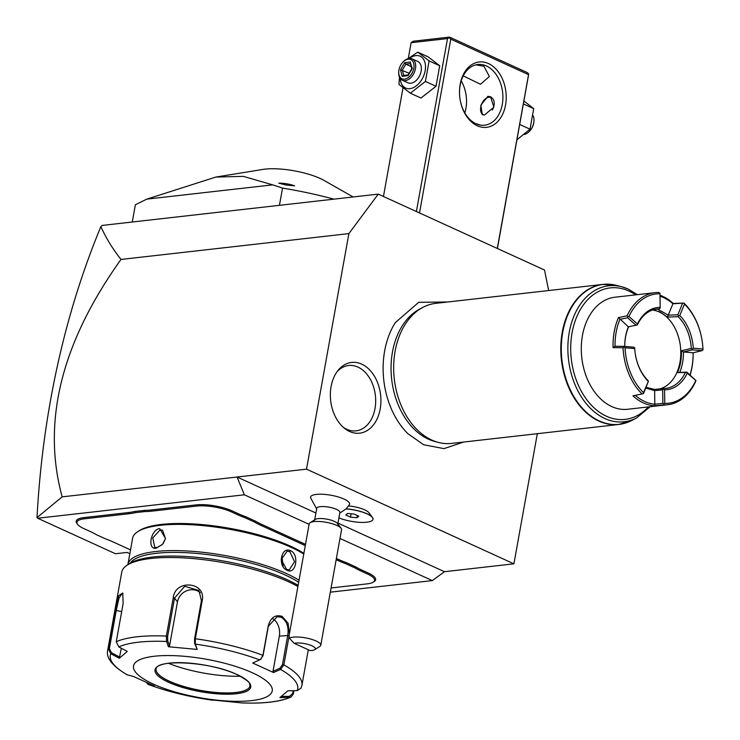 <?xml version="1.0" encoding="UTF-8"?>
<svg xmlns="http://www.w3.org/2000/svg" width="740" height="740" viewBox="0 0 740 740"><rect width="100%" height="100%" fill="white"/><g stroke="black" fill="none" stroke-linecap="round" stroke-linejoin="round"><path stroke-width="1.11" d="M548.664 290.543L544.51 270.007L378.26 194.121L348.882 233.609L306.508 469.151L513.912 563.824L537.323 433.696M447.635 301.994L418.72 302.299L395.317 322.612A74.167 52.346 83.5 0 0 407.916 433.696L423.659 444.74L444.028 448.634L463.518 442.067M349.576 431.476A35.603 25.132 -96.5 0 1 344.553 428.368A35.603 25.132 -96.5 0 1 337.986 370.49A35.603 25.132 -96.5 0 1 361.694 364.126A35.603 25.132 -96.5 0 1 380.194 409.007A35.603 25.132 -96.5 0 1 349.576 431.476M330.327 592.166L432.336 580.595L444.463 571.706L513.912 563.824M129.833 553.714L127.021 552.429L115.449 553.742L37.675 518.24L244.376 494.801L309.107 524.346M339.993 538.442L432.336 580.595M77.645 524.373L76.904 523.402A25.845 7.15 10.2 0 1 83.805 517.621L128.492 512.552A48.396 13.385 -169.8 0 0 134.523 511.507L135.078 512.681A49.34 13.644 10.2 0 1 128.973 513.745L84.295 518.805A24.901 6.891 -169.8 0 0 77.645 524.373A24.901 6.891 -169.8 0 0 83.944 528.638L90.456 531.607A49.34 13.644 10.2 0 1 96.404 534.696L105.811 538.988A49.34 13.644 10.2 0 1 113.081 541.93L130.527 549.894M237.965 514.883L238.78 513.921A48.396 13.385 -169.8 0 0 245.995 516.835L245.236 517.824A49.34 13.644 10.2 0 1 237.965 514.883L231.444 511.904A24.901 6.891 -169.8 0 0 196.748 506.058L196.257 504.874L151.571 509.934A48.396 13.385 -169.8 0 1 144.245 510.397L134.523 511.507M196.257 504.874A25.845 7.15 10.2 0 1 232.268 510.942L238.78 513.921M305.5 544.372L261.405 524.244A48.396 13.385 -169.8 0 1 255.522 521.182L245.995 516.835M339.244 559.773A48.396 13.385 -169.8 0 0 346.45 562.687L345.7 563.686A49.34 13.644 10.2 0 1 338.421 560.744L339.244 559.773L336.386 558.469M331.076 587.967L367.207 583.869A24.901 6.891 -169.8 0 0 373.154 582.204A24.901 6.891 -169.8 0 0 367.558 574.037L368.381 573.074L361.869 570.105A48.396 13.385 -169.8 0 1 355.986 567.043L346.45 562.687M368.381 573.074A25.845 7.15 10.2 0 1 374.181 581.548L373.154 582.204M348.882 233.609L120.99 259.453C61.337 342.842 41.727 421.976 62.16 496.864L237.05 477.023L244.376 494.801M62.16 496.864L37 517.593L37.675 518.24M444.463 571.706L337.976 523.097M315.915 513.024L237.05 477.023L306.508 469.151M348.568 505.966A16.447 4.551 10.2 0 1 368.825 512.644L372.442 517.427A21.053 5.827 -169.8 0 0 346.107 508.833L349.391 504.708A19.841 5.485 -169.8 0 0 339.031 497.178A19.841 5.485 -169.8 0 0 316.396 494.394A19.841 5.485 -169.8 0 0 310.56 497.724L316.646 508.944M378.26 194.121L102.111 225.432L100.881 226.607C105.792 237.669 112.489 248.612 120.99 259.453M37 517.584C39.821 465.571 46.611 415.057 57.359 366.041C68.126 317.025 82.64 270.544 100.881 226.607M419.506 212.944L450.78 39.137L528.554 74.638L497.28 248.446M488.465 63.557A32.893 23.218 -96.5 0 1 505.549 105.025A32.893 23.218 -96.5 0 1 477.272 125.772A32.893 23.218 -96.5 0 1 460.188 100.002A32.893 23.218 -96.5 0 1 459.568 94.535A32.893 23.218 -96.5 0 1 488.465 63.557M450.78 39.137L449.337 37.749L449.522 37.102L527.296 72.603L528.739 73.991L528.554 74.638M408.276 58.543L411.125 42.707L447.506 38.582L449.337 37.749M447.506 38.582L416.389 211.52M403.013 87.801L383.45 196.488M411.125 42.707L413.142 41.227L449.522 37.102M466.478 99.188A32.893 23.218 83.5 0 0 465.876 93.925M528.739 73.991L497.41 248.501M475.829 64.852L483.932 66.249L489.38 76.498L480.51 84.267L463.231 75.878M459.577 94.637A30.544 21.562 -96.5 0 1 477.772 64.5A30.544 21.562 -96.5 0 1 486.411 65.962A30.544 21.562 -96.5 0 1 502.895 98.522A30.544 21.562 -96.5 0 1 484.654 125.199A30.544 21.562 -96.5 0 1 476.014 123.737A30.544 21.562 -96.5 0 1 460.169 99.909M464.84 112.942A30.544 21.562 83.5 0 0 466.468 99.095A30.544 21.562 83.5 0 0 465.895 94.017A30.544 21.562 83.5 0 0 461.205 80.882M475.691 123.589L480.612 125.125M484.589 114.978L482.323 114.691L480.843 105.182L487.947 96.311L490.518 96.737L493.876 107.097L484.589 114.978M484.682 99.521A9.87 6.438 114.5 0 1 484.774 99.428A9.87 6.438 114.5 0 1 489.399 96.968A9.87 6.438 114.5 0 1 491.194 97.097M492.257 110.066A9.398 6.133 -65.5 0 0 493.941 101.112A9.398 6.133 -65.5 0 0 488.992 97.264A9.398 6.133 -65.5 0 0 484.589 99.604A9.398 6.133 -65.5 0 0 480.612 108.327A9.398 6.133 -65.5 0 0 484.385 114.996M482.961 114.904A9.87 6.438 114.5 0 1 480.593 108.586A9.87 6.438 114.5 0 1 480.602 108.456M523.411 103.951L533.697 108.65L530.007 129.176L516.973 139.731M523.938 101.029L533.697 108.65M519.721 124.477L530.007 129.176M524.494 134.458A11.748 7.659 -65.5 0 0 528.98 131.729A11.748 7.659 -65.5 0 0 533.956 120.824A11.748 7.659 -65.5 0 0 533.179 115.866M528.98 131.729L529.442 131.276A10.573 6.891 -65.5 0 0 533.919 121.462L533.956 120.824M399.489 77.219L398.962 84.434L410.349 93.194L420.949 98.041L436.026 86.275L439.717 65.749L428.34 56.98L417.73 52.142L408.175 58.627M436.026 86.275L425.417 81.437L429.117 60.902L417.73 52.142M410.349 93.194L425.417 81.437M439.717 65.749L429.117 60.902M400.238 78.523A17.473 11.396 -65.5 0 0 409.886 88.661A17.473 11.396 -65.5 0 0 425.158 70.735A17.473 11.396 -65.5 0 0 415.834 55.602A17.473 11.396 -65.5 0 0 409.424 58.414M402.31 80.234L407.981 82.815A11.748 7.659 -65.5 0 0 410.857 83.241A11.748 7.659 -65.5 0 0 420.616 73.269A11.748 7.659 -65.5 0 0 417.739 61.448L412.069 58.858A11.748 7.659 114.5 0 1 414.946 70.689A11.748 7.659 114.5 0 1 405.187 80.651A11.748 7.659 -65.5 0 1 402.31 80.234A11.748 7.659 -65.5 0 1 398.703 72.261L398.74 71.614A10.573 6.891 -65.5 0 0 404.577 79.171A10.573 6.891 114.5 0 0 413.817 68.33A10.573 6.891 114.5 0 0 408.175 59.172A10.573 6.891 -65.5 0 0 403.226 61.808A10.573 6.891 -65.5 0 0 398.74 71.614M412.069 58.858A11.748 7.659 114.5 0 0 409.183 58.432A11.748 7.659 -65.5 0 0 403.679 61.355L403.226 61.808M410.543 62.012L404.669 62.678L400.516 69.838L402.218 76.331L408.082 75.665L412.245 68.506L410.672 63.584M404.669 62.678L405.788 64.14L402.32 70.106L403.716 75.425M412.245 68.506L412.097 68.996L412.245 68.506M408.082 75.665L408.628 74.962L408.082 75.665M402.218 76.331L403.744 75.517M400.516 69.838L409.155 73.232M411.236 66.628L405.788 64.14L410.441 63.612M279.433 205.322L282.532 188.099L272.699 184.861L146.788 199.134L135.365 204.786L132.266 222.009M333.943 199.143A150.368 41.597 -169.8 0 0 282.532 188.099M146.788 199.134L215.849 177.064L243.284 176.361L272.699 184.861M215.849 177.064L262.876 169.432A39.516 10.934 10.2 0 1 320.096 178.423A39.516 10.934 10.2 0 1 324.074 180.44L353.137 196.97M285.686 184.954L278.804 183.159A14.569 4.033 10.2 0 1 294.668 185.833L285.686 184.954A16.447 4.551 10.2 0 1 287.231 185.213M373.016 519.277A21.053 5.827 -169.8 0 0 373.025 519.23A21.053 5.827 -169.8 0 0 372.442 517.427M337.736 524.41L339.891 512.432A11.748 3.247 10.2 0 0 333.083 508.13A11.748 3.247 10.2 0 0 320.235 506.65A11.748 3.247 -169.8 0 0 316.776 508.269L314.611 520.257M339.771 513.107L345.894 509.046A17.399 4.81 -169.8 0 0 346.015 508.916L346.107 508.833M338.911 517.889A21.053 5.827 -169.8 0 0 360.565 522.385A21.053 5.827 -169.8 0 0 373.006 519.323A21.053 5.827 -169.8 0 0 346.015 508.916M356.967 517.723L358.761 516.187L354.081 514.06L347.615 513.458L345.821 514.994L350.492 517.13L356.967 517.723L357.355 515.549M350.492 517.13L351.093 513.782M341.112 528.277A16.447 4.551 10.2 0 0 329.8 523.069A16.447 4.551 10.2 0 0 314.038 521.598A16.447 4.551 -169.8 0 0 310.106 522.699L315.268 519.424A11.748 3.247 -169.8 0 1 318.08 518.638A11.748 3.247 10.2 0 1 329.337 519.684A11.748 3.247 10.2 0 1 337.412 523.402L341.112 528.277A16.447 4.551 10.2 0 1 341.565 529.692L320.772 645.243A16.447 4.551 10.2 0 1 319.856 646.409L314.694 649.683A11.748 3.247 -169.8 0 0 309.006 644.697A11.748 3.247 -169.8 0 0 294.196 643.337L310.069 650.58A11.748 3.247 -169.8 0 0 314.694 649.683M310.106 522.699A16.447 4.551 -169.8 0 0 309.19 523.865L289.1 635.53L289.377 638.213L294.196 643.337M289.377 638.213A16.447 4.551 10.2 0 1 293.243 637.149A16.447 4.551 10.2 0 1 311.235 639.221A16.447 4.551 10.2 0 1 320.772 645.243M144.245 510.397L144.67 511.59L135.078 512.681M196.748 506.058L152.061 511.127A49.34 13.644 10.2 0 1 144.67 511.59M255.522 521.182L254.634 522.116L245.236 517.824M305.278 545.611L260.582 525.206A49.34 13.644 10.2 0 1 254.634 522.116M338.421 560.744L336.164 559.708M355.986 567.043L355.098 567.978L345.7 563.686M367.558 574.037L361.046 571.067A49.34 13.644 10.2 0 1 355.098 567.978M303.881 553.354A92.565 25.604 -169.8 0 0 290.506 546.176A92.565 25.604 -169.8 0 0 139.407 530.608A92.565 25.604 -169.8 0 0 138.667 531.107M303.77 554.001A93.98 25.993 -169.8 0 0 291.255 547.396A93.98 25.993 -169.8 0 0 137.862 531.588A93.98 25.993 -169.8 0 0 132.617 538.248L127.9 564.472A93.98 25.993 -169.8 0 0 127.863 564.703M290.654 550.726C299.608 554.445 295.889 575.146 287.139 570.281C277.296 566.655 281.015 545.963 290.654 550.726L289.839 551.688L294.52 561.716L289.238 569.92L286.639 569.467L281.172 559.523L287.12 551.245L289.839 551.688M299.053 580.225A93.98 25.993 -169.8 0 0 286.537 573.611A93.98 25.993 -169.8 0 0 187.535 551.004A93.98 25.993 -169.8 0 0 127.9 564.472M159.701 528.638L165.519 538.563L162.43 544.455L156.177 548.192C147.01 549.996 150.756 529.359 159.701 528.638L160.182 529.822L162.541 530.192L165.483 538.72M298.692 582.241A92.565 25.604 -169.8 0 0 285.307 575.063A92.565 25.604 -169.8 0 0 192.826 553.122A92.565 25.604 -169.8 0 0 130.194 563.223M298.127 585.349A96.33 26.649 -169.8 0 0 287.074 579.651A96.33 26.649 -169.8 0 0 129.842 563.455A96.33 26.649 -169.8 0 0 128.631 564.287M297.915 586.524A98.679 27.297 -169.8 0 0 288.322 581.686A98.679 27.297 -169.8 0 0 127.262 565.092A98.679 27.297 -169.8 0 0 121.758 572.085L107.661 650.414A98.679 27.297 10.2 0 1 108.216 648.638M289.044 636.15L283.873 664.881L280.562 669.423L279.868 668.276L273.005 671.3L279.332 636.132A14.097 9.953 -96.5 0 0 272.579 618.649M293.91 690.698L293.308 694.018L290.959 697.089L279.877 697.635L287.86 690.799L297.221 690.642A95.192 26.335 10.2 0 0 280.562 669.423L273.513 672.53L252.719 663.031L260.628 659.386L262.94 655.326L268.232 625.883C270.646 617.53 275.262 614.357 282.088 616.346L288.064 623.219L289.405 633.847M260.425 659.405L263.033 655.742L268.324 626.299L277.158 616.651L281.265 617.308C286.759 620.86 288.933 626.808 287.777 635.17L282.476 664.613L279.868 668.276M297.221 690.642L301.041 688.126L301.901 685.36A98.679 27.297 10.2 0 0 283.873 664.881L282.476 664.613M293.225 690.707L292.716 693.556L289.423 696.331L281.45 696.47M213.102 700.059L241.462 702.889A95.192 26.335 10.2 0 0 289.238 697.469L289.423 696.331M107.661 650.414C105.968 657.888 112.397 666 126.947 674.723L133.653 676.536L154.457 686.026L148.25 684.426A95.192 26.335 10.2 0 0 212.685 700.225L212.917 700.04M147.935 683.362L148.046 684.361L146.724 682.844M123.145 603.424L116.254 641.756L118.779 646.89L127.289 651.431L119.306 658.258L110.797 653.716L108.216 648.629L115.107 610.306L118.622 595.737L122.738 592.971L123.145 603.424M202.242 600.418L195.342 638.75L195.332 644.133L194.611 643.264L197.219 649.424L168.442 646.76L166.556 641.469L166.371 636.076L173.262 597.744C175.177 579.004 206.238 581.76 202.242 600.418L201.437 600.612L194.537 638.944L194.611 643.264M118.779 646.89A95.192 26.335 10.2 0 1 166.556 641.469L167.703 640.775L167.629 636.456L174.529 598.124L184.686 586.302L198.921 590.483L201.437 600.612M273.513 672.53L273.005 671.3M153.273 684.065A70.485 19.499 -169.8 0 0 251.489 700.632A70.485 19.499 -169.8 0 0 252.488 672.817A70.485 19.499 -169.8 0 0 154.272 656.251A70.485 19.499 -169.8 0 0 153.273 684.065M127.456 674.936A95.192 26.335 10.2 0 1 110.797 653.716L111.444 652.699L109.381 648.601L116.282 610.269L118.983 598.151L122.35 593.138L123.016 593.591M121.332 648.249L119.306 658.258M259.768 659.932A95.192 26.335 10.2 0 0 195.332 644.133L197.219 649.424M168.442 646.76L169.543 645.937L167.703 640.775M169.543 645.937L177.471 601.879A14.097 12.941 141.9 0 1 186.628 590.798A14.097 12.941 141.9 0 1 200.29 592.638M156.112 669.062A47.693 13.191 -169.8 0 0 156.381 671.282A47.693 13.191 -169.8 0 0 169.488 681.253A47.693 13.191 -169.8 0 0 235.958 692.464A47.693 13.191 -169.8 0 0 248.964 687.932A47.693 13.191 -169.8 0 0 249.99 685.952M168.544 663.308A60.384 16.706 -169.8 0 0 240.343 676.221M119.732 657.12L111.444 652.699M162.541 544.326L156.991 547.6L154.734 547.285L152.773 537.943L160.182 529.822M165.538 538.47L163.327 543.308M283.078 566.183L281.912 555.703M438.191 442.363L434.713 441.438A69.116 48.785 -96.5 0 1 428.386 439.153A69.116 48.785 -96.5 0 1 391.266 374.773A69.116 48.785 -96.5 0 1 419.7 309.061L422.882 307.377A70.485 49.756 83.5 0 0 393.884 374.385A70.485 49.756 83.5 0 0 431.744 440.041A70.485 49.756 83.5 0 0 438.191 442.363A70.485 49.756 83.5 0 0 451.678 443.408L618.807 424.455A70.485 49.756 -96.5 0 1 598.873 421.088A70.485 49.756 -96.5 0 1 560.837 345.959A70.485 49.756 -96.5 0 1 602.924 284.391A70.485 49.756 -96.5 0 1 609.695 284.271M625.429 423.058A70.485 49.756 -96.5 0 1 618.807 424.455L632.127 420.292A70.402 49.691 -96.5 0 1 599.317 420.958A70.402 49.691 -96.5 0 1 562.058 336.617A70.402 49.691 -96.5 0 1 616.836 285.464L602.924 284.391L435.795 303.345A70.485 49.756 83.5 0 0 422.882 307.377M582.445 362.295A54.039 38.147 -96.5 0 1 582.426 362.193A54.039 38.147 -96.5 0 1 581.409 353.221L581.399 353.017A56.388 39.803 -96.5 0 1 614.986 297.212L655.002 292.67A56.388 39.803 -96.5 0 1 658.868 292.504L659.96 293.243L660.173 308.108L659.96 293.243M635.299 395.336A54.982 38.804 83.5 0 0 654.854 404.225L662.864 403.402L663.873 404.022L664.77 403.383L664.576 389.804A41.348 29.184 83.5 0 0 687.238 373.173L695.915 380.508L695.591 381.6A56.388 39.803 -96.5 0 1 667.711 404.725L627.687 409.266A56.388 39.803 -96.5 0 1 611.74 406.565A56.388 39.803 -96.5 0 1 582.454 362.387A56.388 39.803 -96.5 0 1 581.399 353.017M646.076 387.316L654.539 389.434L663.512 388.509L662.67 389.823L654.641 390.646L654.826 405.807A56.388 39.803 -96.5 0 1 643.495 402.967A56.388 39.803 -96.5 0 1 632.931 395.817L642.08 393.957A56.388 39.803 -96.5 0 1 623.043 347.745L613.072 347.615A56.388 39.803 -96.5 0 1 618.474 317.589L627.122 315.795A56.388 39.803 -96.5 0 1 655.002 292.67M654.826 405.807L663.836 404.9A56.388 39.803 -96.5 0 0 667.711 404.725M693.13 352.776A56.388 39.803 -96.5 0 1 690.143 375.041M660.034 295.223A56.388 39.803 -96.5 0 1 662.679 296.305A56.388 39.803 -96.5 0 1 673.243 303.456L683.936 303.067A56.388 39.803 -96.5 0 1 701.89 339.355L701.909 339.475A54.982 38.804 83.5 0 0 684.472 304.159L679.792 315.508L678.524 315.712L678.192 316.674A39.942 28.194 -96.5 0 1 691.29 348.447L681.42 350.76L683.446 351.972A41.348 29.184 83.5 0 1 679.81 372.202M702.945 348.605L702.945 348.725A56.388 39.803 -96.5 0 1 702.972 349.271L702.963 349.021A54.982 38.804 83.5 0 0 702.945 348.605A54.982 38.804 83.5 0 0 701.909 339.475M673.243 303.456L672.928 303.789A54.982 38.804 83.5 0 0 660.043 296.204M683.936 303.067L672.928 303.789L668.229 315.138L677.859 314.778L678.524 315.712M683.788 303.224L684.472 304.159M683.446 351.972L693.121 352.776L702.001 350.658L703 349.844M691.29 348.447L692.307 349.854L702.001 350.658M692.261 349.039L693.269 348.216L702.963 349.021M692.307 349.854L683.409 351.981M663.512 388.509A39.942 28.194 83.5 0 0 665.852 388.38A39.942 28.194 83.5 0 0 685.397 372.451L677.498 372.59A39.942 28.194 83.5 0 0 681.42 350.76M652.773 309.912L659.886 311.864L667.554 317.099L678.192 316.674M652.449 310.023A39.942 28.194 -96.5 0 1 659.22 311.938A39.942 28.194 -96.5 0 1 680.8 352.638A39.942 28.194 -96.5 0 1 659.543 388.925M628.63 326.784A39.942 28.194 83.5 0 0 624.717 346.413A41.348 29.184 83.5 0 1 628.352 326.83L637.316 324.943A39.942 28.194 83.5 0 1 656.852 309.015A39.942 28.194 83.5 0 1 659.201 308.885L654.077 309.524M648.203 381.285A41.348 29.184 -96.5 0 1 635.484 355.108A41.348 29.184 -96.5 0 1 634.726 348.577L634.689 347.874L634.726 348.577L625.032 347.772A54.982 38.804 83.5 0 0 643.523 392.644L648.425 381.202L647.824 380.341A39.942 28.194 -96.5 0 1 635.475 355.052M654.66 390.664L645.789 388.019M654.641 390.646L654.539 389.434M664.576 389.804L663.558 389.175M677.498 372.59L686.812 372.109L687.238 373.173M686.609 372.257L685.397 372.451M695.915 380.508L686.812 372.109M693.121 352.786A54.973 38.804 -96.5 0 1 690.004 374.93M663.873 404.022L663.836 404.9M695.72 380.665A54.982 38.804 -96.5 0 1 664.77 403.383M662.864 403.402L662.67 389.823M642.08 393.957L643.486 393.597L648.425 381.202M625.032 347.772L624.051 347.051L623.043 347.745M643.273 393.68L643.523 392.644M613.072 347.615L615.042 346.264L624.024 346.357L624.051 347.051M634.689 347.874L633.718 347.171L624.024 346.357M628.352 326.83L618.474 317.589M615.033 346.264A54.973 38.804 -96.5 0 1 619.87 319.347L627.585 317.775L627.909 316.766L627.122 315.795M636.067 325.267L627.585 317.775M637.121 325.017L637.455 323.99L628.972 316.507L627.909 316.766M628.972 316.507A54.973 38.804 -96.5 0 1 659.923 293.789M657.509 309.098L668.257 315.12M682.53 303.418L677.859 314.778M667.554 317.099L668.229 315.138M679.792 315.508A41.348 29.184 -96.5 0 1 693.269 348.216M659.201 308.885L660.173 308.108M660.117 307.368A41.348 29.184 83.5 0 0 637.455 323.99M343.314 427.322A32.893 23.218 83.5 0 0 346.736 429.283A32.893 23.218 83.5 0 0 375.014 408.526A32.893 23.218 83.5 0 0 357.929 367.068A32.893 23.218 83.5 0 0 337.014 371.785M84.295 518.805L83.805 517.621M128.973 513.745L128.492 512.552M152.061 511.127L151.571 509.934M231.444 511.904L232.268 510.942M260.582 525.206L261.405 524.244M361.046 571.067L361.869 570.105M287.139 570.281L286.639 569.467M289.118 635.429L279.332 636.132M293.308 694.018L292.716 693.556M194.537 638.944L195.342 638.75A98.679 27.297 10.2 0 1 262.94 655.326L263.033 655.742M116.254 641.756A98.679 27.297 10.2 0 1 166.371 636.076L167.629 636.456M173.262 597.744L174.529 598.124L177.471 601.879M282.088 616.346L281.265 617.308M108.216 648.629L109.381 648.601M115.107 610.306L121.674 611.601M168.655 682.326A48.636 13.45 -169.8 0 0 236.421 693.75A48.636 13.45 -169.8 0 0 237.114 674.556A48.636 13.45 -169.8 0 0 169.34 663.133A48.636 13.45 -169.8 0 0 168.655 682.326M156.103 669.108A47.693 13.191 -169.8 0 0 169.469 681.355A47.693 13.191 -169.8 0 0 219.715 692.834A47.693 13.191 -169.8 0 0 249.981 685.999C248.751 683.298 253.025 683.224 236.883 674.529C211.048 661.671 155.909 658.785 156.103 669.108M156.177 548.192L156.991 547.6M628.121 289.062A68.432 48.303 83.5 0 0 621.859 286.805L616.836 285.464A70.402 49.691 -96.5 0 1 619.352 286.232M637.418 294.659L628.279 289.118L621.859 286.805A68.432 48.303 83.5 0 0 568.616 336.524A68.432 48.303 83.5 0 0 604.83 418.507A68.432 48.303 83.5 0 0 636.715 417.86L632.127 420.292M635.623 294.871A66.165 46.703 83.5 0 0 628.954 291.07A66.165 46.703 83.5 0 0 572.066 332.815A66.165 46.703 83.5 0 0 606.439 416.222A66.165 46.703 83.5 0 0 648.323 406.926M411.792 68.755L410.321 63.141M408.101 75.055L411.81 68.672M403.365 75.462L408.323 74.897M308.303 649.776L301.901 685.36M290.959 697.089C279.868 701.871 263.385 703.805 241.527 702.898M212.713 700.234C188.996 696.849 167.434 691.558 148.046 684.361M260.628 659.386L261.202 658.924M127.262 565.092L129.842 563.455M137.862 531.588L139.407 530.608M650.127 406.723L636.715 417.86"/></g></svg>
